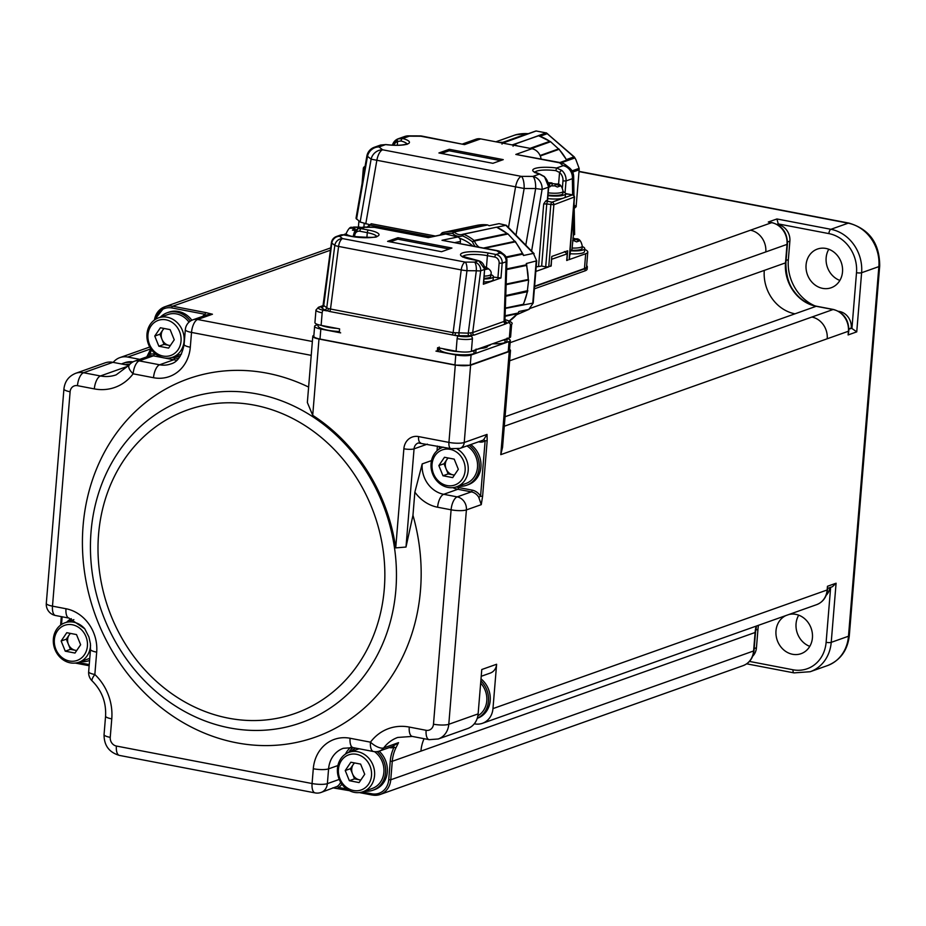 <?xml version="1.0" encoding="UTF-8"?>
<svg xmlns="http://www.w3.org/2000/svg" width="926" height="926" viewBox="0 0 926 926"><rect width="100%" height="100%" fill="white"/><g stroke="black" fill="none" stroke-linecap="round" stroke-linejoin="round"><path stroke-width="1.39" d="M139.745 359.346L127.753 357.054A19.006 16.656 -109.5 0 0 119.871 357.621A19.006 16.656 -109.5 0 0 113.203 362.379M121.468 363.964A22.814 19.99 70.5 0 1 123.008 363.339L124.744 362.726A22.814 19.99 70.5 0 1 133.02 361.858M46.3 603.382A11.401 2.512 4.7 0 0 52.493 606.148L70.11 391.767A11.401 2.512 -175.3 0 1 63.929 388.989L46.3 603.382A11.401 11.401 0 0 0 55.525 615.512A11.401 4.885 -79.2 0 1 52.493 606.148L65.989 608.741A38.024 33.313 70.5 0 1 96.686 652.159L94.846 674.51A11.401 2.766 133.4 0 0 92.183 680.957C101.837 690.634 106.305 702.348 105.576 716.111A11.401 2.512 4.7 0 0 111.768 718.877L110.24 737.362A7.605 6.667 -109.5 0 0 116.387 746.043L312.074 783.535A11.401 2.512 4.7 0 0 327.376 783.639L328.591 768.858A11.401 2.512 -175.3 0 1 313.289 768.754A38.024 33.313 70.5 0 1 350.074 738.253L370.469 742.166A11.401 4.746 36.8 0 0 383.688 747.93A38.024 33.313 70.5 0 1 397.763 737.443L412.29 736.425A11.401 4.885 -79.2 0 1 409.257 727.06L426.122 730.301A7.605 6.667 -109.5 0 0 433.484 724.201L451.101 509.809A11.401 4.885 -79.2 0 1 457.201 496.88L443.704 494.299A11.401 4.885 100.8 0 0 437.604 507.228A38.024 33.313 70.5 0 1 414.86 492.134L412.961 515.284A190.108 166.587 70.5 0 1 270.647 745.523A190.108 166.587 70.5 0 1 83.097 525.655A190.108 166.587 70.5 0 1 308.613 387.08M112.903 362.321A19.006 16.656 -109.5 0 0 105.02 362.888L75.677 373.305A19.006 16.656 70.5 0 1 83.56 372.738L112.903 362.321L128.969 365.4M123.008 363.339A22.814 19.99 70.5 0 1 131.862 362.552M147.165 356.718L149.051 353.535M125.16 364.67A20.916 18.323 70.5 0 1 129.929 364.219M89.591 660.435A22.814 19.99 70.5 0 1 88.873 660.701A22.814 19.99 70.5 0 1 80.712 661.581M66.718 622.168A22.814 19.99 70.5 0 1 71.36 618.684M412.961 515.284L405.993 547.046L395.715 547.891A172.618 151.262 -109.5 0 0 312.71 415.334L307.351 402.486L312.791 336.265A11.401 2.512 -175.3 0 1 313.891 335.316M311.217 355.352L191.52 332.422A11.401 2.512 -175.3 0 1 185.327 329.656L184.112 344.437A11.401 2.512 4.7 0 0 190.305 347.215A38.024 33.313 70.5 0 1 153.519 377.715L133.124 373.803A11.401 4.746 -143.2 0 1 129.177 365.122L116.19 374.833A38.024 33.313 -109.5 0 1 100.436 375.968L128.482 366.013M96.686 652.159A11.401 2.512 4.7 0 1 90.493 649.392L88.664 671.732A11.401 2.512 4.7 0 0 94.846 674.51A49.425 43.314 70.5 0 1 111.768 718.877M116.387 746.043A11.401 4.885 -79.2 0 0 119.419 755.408L315.106 792.899A11.401 4.885 -79.2 0 1 312.074 783.535L313.289 768.754M438.253 738.983A19.006 16.656 -109.5 0 0 448.786 724.294L466.403 509.913A11.401 2.512 -175.3 0 1 451.101 509.809L437.604 507.228M427.372 444.121L414.061 448.855A7.605 1.678 -175.3 0 1 403.863 448.786A15.21 13.323 70.5 0 1 418.575 436.586L448.936 442.397A11.401 2.512 4.7 0 0 464.239 442.501A7.605 6.667 70.5 0 1 460.037 448.381L482.133 440.533A7.605 6.667 -109.5 0 0 483.638 439.734L485.131 440.753L480.559 496.267L478.754 497.274L481.254 504.647L466.403 509.913A11.401 10.001 -109.5 0 0 457.201 496.88L471.346 491.856L457.849 489.275L443.704 494.299A26.611 23.324 70.5 0 1 422.21 463.903L414.86 492.134M184.112 344.437C181.901 355.769 177.41 362.286 170.639 363.987A26.611 23.324 70.5 0 1 159.608 364.786L139.213 360.874L153.369 355.85A11.401 10.001 -109.5 0 0 149.445 355.943L134.49 361.209A11.401 10.001 70.5 0 1 139.213 360.874A11.401 4.885 100.8 0 0 133.124 373.803A49.425 43.314 70.5 0 1 94.336 388.897L77.471 385.667A11.401 4.885 -79.2 0 1 83.56 372.738L100.436 375.968A11.401 4.885 -79.2 0 0 94.336 388.897M149.445 355.943A1.516 0.729 75.9 0 0 149.734 354.241L149.213 353.2L149.734 354.241A39.54 34.656 -109.5 0 0 151.517 349.808M534.395 288.831L584.977 270.867A19.77 4.352 4.7 0 0 587.13 269.13L587.315 266.908A19.77 4.352 -175.3 0 1 585.163 268.656L534.568 286.609M586.656 265.658A19.77 4.352 -175.3 0 1 587.315 266.908M89.764 658.282A20.916 18.323 70.5 0 1 88.236 658.907L78.918 662.217A20.916 18.323 70.5 0 1 70.249 662.842A20.916 18.323 70.5 0 1 53.488 643.836A20.916 18.323 70.5 0 1 64.924 622.804A20.916 18.323 70.5 0 1 73.594 622.179A20.916 18.323 70.5 0 1 84.729 628.754M509.254 351.521L500.781 454.654L502.552 447.316L510.504 350.514A11.401 2.512 4.7 0 1 509.254 351.521L470.593 365.249L455.291 365.145L318.984 339.032A11.401 2.512 -175.3 0 1 312.791 336.265M510.504 350.514A11.401 2.512 4.7 0 0 509.578 349.403M507.344 338.557A11.401 2.512 -175.3 0 1 510.307 340.536L509.485 350.514A11.401 2.512 -175.3 0 1 508.235 351.521L470.258 364.994A11.401 2.512 -175.3 0 1 454.967 364.902L320.002 339.043A11.401 2.512 -175.3 0 1 313.81 336.265L314.632 326.288A11.401 2.512 -175.3 0 1 315.882 325.281L317.896 324.563M312.363 341.486L197.608 319.493A11.401 10.001 -109.5 0 0 192.874 319.84L192.874 319.84A11.401 11.401 0 0 0 185.327 329.656M315.106 792.899A11.401 11.401 0 0 0 321.067 792.448L321.067 792.448A11.401 10.001 -109.5 0 0 327.376 783.639L339.229 779.426M350.074 738.253A11.401 4.885 -79.2 0 0 353.107 747.618L373.502 751.53A11.401 11.401 0 0 0 379.463 751.067A11.401 10.001 -109.5 0 0 383.688 747.93L398.527 742.652L395.819 748.034A38.024 33.313 -109.5 0 0 392.277 761.299L420.936 751.125A38.024 33.313 70.5 0 1 424.085 738.693M426.122 730.301A11.401 4.885 -79.2 0 0 429.155 739.666L438.276 738.983L467.618 728.565A19.006 16.656 -109.5 0 0 478.129 713.877L448.786 724.294A11.401 2.512 -175.3 0 1 433.484 724.201M160.337 317.213A22.814 19.99 70.5 0 1 167.224 312.756L168.949 312.143A22.814 19.99 70.5 0 1 191.867 320.257M202.701 316.356A12.929 11.332 70.5 0 1 204.959 314.284L205.769 312.571L172.653 306.228A19.006 16.656 -109.5 0 0 164.77 306.795A19.006 16.656 -109.5 0 0 154.434 320.014M155.313 319.424A17.49 15.325 -109.5 0 1 171.842 307.953L204.959 314.284A1.516 0.718 -124.1 0 1 205.294 315.43M207.03 314.817L212.448 314.227L205.769 312.571M584.676 249.441A19.006 4.19 -175.3 0 1 587.779 252.069L586.563 266.85A19.006 4.19 -175.3 0 1 584.48 268.528L534.603 286.227M338.719 787.459A1.516 0.648 100.8 0 0 339.113 788.697A1.516 0.648 100.8 0 0 339.286 788.686L349.334 790.619M346.694 788.987L338.708 787.447L337.238 786.394L321.067 792.448M333.973 787.864L338.974 788.639M90.54 645.109A20.916 18.323 70.5 0 1 78.918 662.217M510.307 340.536A11.401 2.512 -175.3 0 1 509.057 341.532L471.079 355.017A11.401 2.512 -175.3 0 1 455.777 354.913L435.949 351.116A1.516 1.331 -109.5 0 0 437.419 349.901L437.604 347.678L456.09 351.22L457.12 338.65A2.28 0.972 -79.2 0 1 458.335 336.069L329.425 311.449L324.424 309.828L321.426 307.513L320.986 306.633L322.375 305.985A2.28 2.002 -109.5 0 0 322.78 305.939M504.925 320.766L506.939 260.762A7.605 2.361 -178.1 0 1 506.082 261.803L504.08 321.426L472.7 332.561A2.28 2.002 -109.5 0 0 474.216 335.073L468.799 335.744A2.28 0.729 90.3 0 1 468.255 333.163L453.115 332.654L328.51 308.636A2.28 1.574 -72.9 0 1 326.716 310.847L323.371 310.21A2.28 0.972 100.8 0 0 322.155 312.803L321.125 325.362L339.61 328.904L339.425 331.126A1.516 1.331 -109.5 0 0 340.652 332.862L320.824 329.066A11.401 2.512 -175.3 0 1 314.632 326.288M379.463 751.067L393.666 746.032M395.819 748.034L392.832 746.287L398.527 742.652M481.219 676.293L490.305 673.063A11.401 10.001 -109.5 0 0 496.614 664.255L481.775 669.521L478.129 713.877M502.552 447.316L502.598 446.714M483.638 439.734L487.03 434.41L464.239 442.501L470.593 365.249M479.541 441.447A1.516 0.648 -79.2 0 1 479.552 441.991A9.11 7.987 70.5 0 0 485.131 440.753L487.169 440.764L487.03 434.41M478.754 497.274A11.401 10.001 -109.5 0 0 471.346 491.856A1.516 0.648 100.8 0 0 472.167 490.132A12.929 11.332 70.5 0 1 480.559 496.278L482.608 496.278L487.169 440.764M481.254 504.647L482.608 496.278M474.274 723.796L474.575 723.854A19.006 16.656 -109.5 0 0 482.458 723.299A19.006 16.656 -109.5 0 0 492.968 708.61L496.614 664.255M480.999 678.874A22.814 19.99 70.5 0 1 490.201 700.565A22.814 19.99 70.5 0 1 477.596 718.194L477.237 718.321M470.721 444.584A22.814 19.99 70.5 0 1 480.918 467.028A22.814 19.99 70.5 0 1 468.301 484.657L466.577 485.27A22.814 19.99 70.5 0 1 458.416 486.15M180.119 356.406A22.814 19.99 70.5 0 1 174.319 356.626M167.224 312.756A22.814 19.99 70.5 0 1 190.328 321.125M587.779 252.069A19.006 4.19 -175.3 0 1 585.695 253.736L569.131 259.627L574.236 197.527A2.28 2.002 -109.5 0 0 572.395 194.923L564.084 197.863M563.077 198.222L552.023 202.146A2.28 0.972 100.8 0 0 550.808 204.739L545.703 266.838L548.759 266.85L535.818 271.445M551.664 258.018L551.178 265.993L549.963 266.422A2.28 0.972 100.8 0 0 551.19 263.841L551.792 256.444L567.673 250.807L567.071 258.204A2.28 0.972 100.8 0 0 567.673 260.079A2.28 0.972 100.8 0 0 567.916 260.056L566.712 260.484L567.256 253.828L564.385 251.594M379.139 751.183A22.814 19.99 70.5 0 1 387.3 771.983A22.814 19.99 70.5 0 1 374.694 789.6L372.958 790.214A22.814 19.99 70.5 0 1 364.798 791.105M69.392 660.99A18.636 16.321 70.5 0 1 54.356 639.716A18.636 16.321 70.5 0 1 72.378 624.772A18.636 16.321 70.5 0 1 87.414 646.047A18.636 16.321 70.5 0 1 69.392 660.99M339.437 331.508A18.254 4.017 -175.3 0 1 318.012 325.79L318.104 324.632M321.125 325.362A11.401 2.512 -175.3 0 1 314.933 322.595L315.974 310.025A11.401 2.512 -175.3 0 0 322.155 312.803M509.358 337.84A11.401 2.512 4.7 0 0 510.608 336.832L511.638 324.274A11.401 2.512 -175.3 0 1 510.4 325.269L509.358 337.84L471.392 351.324A11.401 2.512 -175.3 0 1 456.09 351.22M490.201 345.097L487.701 345.988M487.678 345.988A15.21 3.345 -175.3 0 1 487.678 346.162A15.21 3.345 -175.3 0 1 480.988 348.361L476.797 349.403M476.091 349.102L475.848 352.054A18.254 4.017 -175.3 0 1 473.869 353.663A18.254 4.017 -175.3 0 1 453.254 354.126A18.254 4.017 -175.3 0 1 439.48 349.067L439.561 348.06M507.17 338.071L506.927 341.023A18.254 4.017 -175.3 0 1 504.925 342.632A18.254 4.017 -175.3 0 1 492.644 343.777M437.373 350.618A1.516 1.331 -109.5 0 0 438.843 349.391L439.017 347.956M480.837 680.865A22.814 19.99 70.5 0 1 488.477 701.179A22.814 19.99 70.5 0 1 477.26 718.24M468.996 445.198A22.814 19.99 70.5 0 1 479.193 467.642A22.814 19.99 70.5 0 1 466.577 485.27M158.543 317.85A20.916 18.323 70.5 0 1 167.212 317.236A20.916 18.323 70.5 0 1 183.961 336.231A20.916 18.323 70.5 0 1 172.537 357.262A20.916 18.323 70.5 0 1 163.867 357.887A20.916 18.323 70.5 0 1 147.107 338.881A20.916 18.323 70.5 0 1 158.543 317.85L167.861 314.551A20.916 18.323 70.5 0 1 176.53 313.926A20.916 18.323 70.5 0 1 188.997 322.167M364.52 169.527L363.571 168.3A2.28 2.002 70.5 0 1 365.052 166.472L364.832 166.541A2.28 2.28 0 0 0 363.316 168.497L362.089 183.452M582.246 246.513A15.21 3.345 -175.3 0 1 584.746 248.608L584.503 251.571A15.21 3.345 -175.3 0 1 582.848 252.914A15.21 3.345 -175.3 0 1 570.161 253.747M574.224 197.064L553.864 204.762L548.759 266.85M547.37 200.062L545.669 201.081A4.561 1.007 -175.3 0 1 547.972 201.37L552.023 202.146A2.28 2.002 70.5 0 1 553.864 204.762L546.757 203.963L541.652 266.063L536.2 266.885M545.703 266.838L541.652 266.063M560.531 253.342L555.889 254.997M550.553 265.878L551.178 265.993M566.77 259.836L567.453 259.963M350.804 751.68A22.814 19.99 70.5 0 1 355.642 748.104M377.218 751.623A22.814 19.99 70.5 0 1 385.575 772.597A22.814 19.99 70.5 0 1 372.958 790.214M65.26 651.186L61.151 641.012L66.776 632.701L76.511 634.576L80.631 644.751L74.994 653.05L65.26 651.186L70.434 649.346L68.385 644.264L66.325 639.172L61.151 641.012M337.006 328.406A18.254 4.017 -175.3 0 1 321.368 325.408M460.535 238.584A45.629 35.744 -101.8 0 0 459.574 238.306M504.925 320.778L505.341 321.935A2.28 2.107 127.6 0 0 506.545 322.341L506.985 323.22L505.584 323.938L474.216 335.073M437.419 349.901L438.843 349.391A1.516 1.389 -55.6 0 1 438.82 349.565M475.767 349.762A18.254 4.017 -175.3 0 1 474.112 350.699A18.254 4.017 -175.3 0 1 471.126 351.405M459.69 351.753A18.254 4.017 -175.3 0 1 442.836 348.685M506.835 338.742A18.254 4.017 -175.3 0 1 505.168 339.68A18.254 4.017 -175.3 0 1 502.228 340.374M493.361 277.082L500.966 277.974L483.36 284.224L484.576 269.443L480.675 270.82A7.605 0.972 -172.6 0 1 476.311 270.762A7.605 2.431 -89.7 0 0 474.54 262.139A7.605 6.667 70.5 0 1 480.675 270.82L472.7 332.561L468.255 333.163L476.311 270.762L466.97 270.705L458.914 333.105A2.28 0.729 -89.7 0 0 459.446 335.687L455.002 335.432L455.488 332.955M480.652 683.122A20.916 18.323 70.5 0 1 477.874 715.798M466.935 445.927A20.916 18.323 70.5 0 1 477.573 466.079A20.916 18.323 70.5 0 1 465.94 483.476L456.622 486.787A20.916 18.323 70.5 0 1 447.952 487.412A20.916 18.323 70.5 0 1 431.192 468.406A20.916 18.323 70.5 0 1 442.628 447.374A20.916 18.323 70.5 0 1 443.241 447.165M364.184 223.629L363.906 227.067M358.906 221.071L358.42 226.974M343.673 234.868A15.21 3.345 -175.3 0 1 344.993 234.151A15.21 3.345 -175.3 0 1 346.139 233.827M364.601 169.064L364.555 169.053A2.28 0.972 -79.2 0 1 364.821 167.791M422.059 136.11A11.401 11.401 0 0 0 419.964 135.914A11.401 3.727 90.2 0 1 420.832 136.226A11.401 4.885 100.8 0 1 422.059 136.11L464.551 144.606L480.663 138.888A11.401 10.001 -109.5 0 0 475.929 139.224L462.745 143.912M480.663 138.888L531.941 148.716A11.401 10.001 70.5 0 1 541.062 158.913M515.828 154.434L560.786 162.698A11.401 4.885 -79.2 0 0 559.547 162.802L515.828 154.434L531.941 148.716M569.837 254.951L570.196 250.506L571.921 249.893L573.321 235.76L572.986 215.515M565.497 194.043L568.587 194.124A2.28 0.972 -79.2 0 1 568.807 194.228M584.746 248.608A15.21 3.345 -175.3 0 1 583.091 249.951A15.21 3.345 -175.3 0 1 570.404 250.784M547.972 201.37A2.28 0.972 -79.2 0 0 546.757 203.963L543.701 203.94L545.669 201.081M547.335 200.502L548.423 187.191L542.08 189.436L535.668 188.534A11.401 3.727 -89.8 0 0 532.878 176.415A11.401 10.001 70.5 0 1 542.08 189.436L531.605 251.096M374.509 751.669A20.916 18.323 70.5 0 1 383.92 771.775A20.916 18.323 70.5 0 1 372.321 788.431L363.004 791.73A20.916 18.323 70.5 0 1 354.334 792.355A20.916 18.323 70.5 0 1 337.585 773.349A20.916 18.323 70.5 0 1 349.009 752.317A20.916 18.323 70.5 0 1 357.679 751.704A20.916 18.323 70.5 0 1 374.44 770.71A20.916 18.323 70.5 0 1 363.004 791.73M349.009 752.317L358.339 749.018A20.916 18.323 70.5 0 1 359.091 748.764M66.325 639.172L70.26 633.372M76.696 650.55L70.434 649.346M428.229 237.415L375.157 227.24A7.605 3.253 100.8 0 0 374.324 227.321L428.275 237.646L444.642 233.977M444.688 233.965A3.797 2.975 78.2 0 1 445.73 234L457.733 236.987A3.797 2.975 78.2 0 1 460.43 241.431L460.257 243.55M364.022 227.148A7.605 2.431 90.3 0 1 364.427 227.055A7.605 2.431 90.3 0 1 364.983 227.264L361.082 228.641L368.502 230.065A19.388 4.271 -175.3 0 1 376.905 236.489A19.388 4.271 -175.3 0 1 350.896 236.315L343.477 234.891A7.605 6.667 -109.5 0 0 340.328 235.123L336.427 236.512A7.605 6.667 70.5 0 1 339.576 236.28L342.574 238.595L465.188 262.081A7.605 2.431 -89.7 0 1 466.97 270.705A7.605 0.972 -172.6 0 1 461.217 269.917A7.605 3.253 -79.2 0 1 465.188 262.081L474.54 262.139L478.441 260.75L471.01 259.326A19.388 4.271 -175.3 0 1 462.606 252.914A19.388 4.271 -175.3 0 1 488.627 253.076L496.047 254.5A7.605 6.667 70.5 0 1 502.181 263.192L506.082 261.803A7.605 6.667 -109.5 0 0 499.947 253.122L496.949 250.807A7.605 7.026 -52.4 0 1 500.989 252.173A7.605 7.605 0 0 0 497.771 250.738L442.003 240.285L496.949 250.807A7.605 3.253 -79.2 0 1 497.771 250.738L497.771 250.738A7.605 3.253 -79.2 0 1 498.304 250.958M504.554 320.28L504.901 320.882A2.28 2.222 -159.6 0 0 506.985 323.22L508.548 322.665A9.121 2.014 4.7 0 0 504.959 319.713M343.94 234.984A2.28 0.972 100.8 0 0 343.72 234.88A2.28 0.972 100.8 0 0 343.477 234.891L339.576 236.28A7.605 7.026 127.6 0 0 331.809 243.075L334.807 245.378A7.605 7.026 127.6 0 1 342.574 238.595A7.605 3.253 100.8 0 0 338.592 246.432A7.605 0.972 -172.6 0 1 334.807 245.378L326.751 307.779L328.51 308.636M336.427 236.512A7.605 7.605 0 0 0 331.427 242.705A7.605 0.972 -172.6 0 0 331.809 243.075L323.753 305.476L326.751 307.779A2.28 2.107 -52.4 0 1 324.424 309.828M323.753 305.476L323.429 304.723L323.753 305.476A2.28 2.107 -52.4 0 1 321.426 307.513M457.189 448.971A20.916 18.323 70.5 0 1 468.255 469.135A20.916 18.323 70.5 0 1 456.622 486.787M163.011 356.035A18.636 16.321 70.5 0 1 147.963 334.761A18.636 16.321 70.5 0 1 165.986 319.817A18.636 16.321 70.5 0 1 181.033 341.092A18.636 16.321 70.5 0 1 163.011 356.035M431.146 236.801L370.446 225.168A1.516 0.648 100.8 0 0 371.21 223.756L370.053 224.786L360.145 222.043L356.012 218.281M356.533 219.184L367.495 156.309L366.87 156.066L356.024 218.212M392.392 145.162A11.401 10.001 70.5 0 1 397.786 138.946L402.717 138.518A19.388 4.271 -175.3 0 1 407.324 144.086A19.388 4.271 -175.3 0 1 385.61 144.595L380.632 145.023L374.289 147.28A11.401 10.001 70.5 0 1 379.023 146.933L385.61 144.595L380.181 145.197M406.896 143.935A17.108 3.762 4.7 0 0 401.051 141.007L397.601 141.435L397.289 145.255M398.469 138.692L397.752 138.958L398.469 138.703M401.051 141.007A2.28 1.424 105 0 1 402.717 138.518L409.304 136.18A11.401 10.001 -109.5 0 0 404.581 136.527L398.238 138.773M492.898 163.312L438.924 152.964L449.272 149.294L503.258 159.631L492.898 163.312M574.097 233.873L573.321 235.76M573.97 195.699L573.657 176.553A11.401 4.514 179 0 1 572.372 178.683A11.401 10.001 -109.5 0 0 563.158 165.661A11.401 10.568 -51.7 0 1 569.328 167.803L565.717 164.944A11.401 10.568 128.3 0 0 559.547 162.802L563.158 165.661L556.572 168L561.758 170.372A2.28 0.59 131 0 0 559.559 172.456L555.866 170.662A17.108 3.762 4.7 0 0 534.996 172.178M572.071 248.052A12.547 2.766 -175.3 0 0 582.28 246.177L582.095 248.399A12.547 2.766 -175.3 0 1 570.983 250.228M548.458 186.751L548.423 187.191A11.401 10.001 -109.5 0 0 544.152 176.623L539.464 174.076A19.388 4.271 -175.3 0 1 534.858 168.52A19.388 4.271 -175.3 0 1 556.572 168L555.866 170.662M76.777 650.422A9.503 8.334 70.5 0 1 75.307 650.283A9.503 8.334 70.5 0 1 68.385 644.264A9.503 8.334 70.5 0 1 69.137 635.016A9.503 8.334 70.5 0 1 70.561 633.43M375.157 227.24A7.605 7.605 0 0 0 373.768 227.101A7.605 2.431 90.3 0 1 374.324 227.321L364.983 227.264A7.605 6.667 70.5 0 0 361.834 227.483L357.934 228.872A7.605 6.667 70.5 0 1 361.082 228.641A2.28 0.972 100.8 0 0 359.867 231.234L367.286 232.657A2.28 0.972 -79.2 0 1 368.502 230.065M441.575 251.71L387.589 241.362L397.949 237.693L451.934 248.029L441.575 251.71M505.584 323.938A2.28 2.002 -109.5 0 1 504.08 321.426L504.901 320.882M447.096 485.56A18.636 16.321 70.5 0 1 432.06 464.273A18.636 16.321 70.5 0 1 450.082 449.33A18.636 16.321 70.5 0 1 465.118 470.616A18.636 16.321 70.5 0 1 447.096 485.56M158.867 346.231L154.758 336.057L160.395 327.758L170.129 329.621L174.238 339.796L168.613 348.107L158.867 346.231L164.052 344.403L159.943 334.228L154.758 336.057M508.49 227.53L515.562 186.971A11.401 4.885 -79.2 0 1 521.35 176.368A11.401 3.727 90.2 0 1 524.151 188.487L371.106 159.168A11.401 10.568 -51.7 0 1 382.623 149.792A11.401 4.885 100.8 0 0 376.836 160.395L365.747 223.965M360.145 222.043L371.106 159.168L367.495 156.309A11.401 10.568 -51.7 0 1 379.023 146.933L382.623 149.792L521.35 176.368L532.878 176.415L539.464 174.076A2.28 1.424 -75 0 1 539.87 174.088L534.672 171.912L534.834 172.63M392.207 145.15L397.752 138.958A2.28 1.1 67.3 0 0 397.601 141.435A9.121 7.998 -109.5 0 0 393.747 145.22M464.551 144.606L420.832 136.226L409.304 136.18A11.401 3.727 -89.8 0 0 408.435 135.867A11.401 11.401 0 0 0 404.581 136.527M441.552 153.473L449.156 150.764L449.272 149.294M449.156 150.764L500.515 160.603M356.464 754.285A18.636 16.321 70.5 0 1 371.511 775.56A18.636 16.321 70.5 0 1 353.489 790.503A18.636 16.321 70.5 0 1 338.441 769.228A18.636 16.321 70.5 0 1 356.464 754.285M462.745 256.571A17.108 3.762 -175.3 0 1 487.4 255.669L494.831 257.092A2.28 0.972 -79.2 0 1 496.047 254.5L499.947 253.122A7.605 7.026 -52.4 0 1 503.975 254.488L500.989 252.173M390.216 241.871L397.821 239.174L397.949 237.693M397.821 239.174L449.179 249.013M472.711 245.934A46.381 36.334 -101.8 0 0 459.527 238.248M442.964 475.756L438.855 465.581L444.48 457.27L454.215 459.134L458.324 469.308L452.698 477.619L442.964 475.756L448.138 473.915L444.029 463.741L438.855 465.581M159.943 334.228L163.867 328.417M170.315 345.595L164.052 344.403M355.422 230.505L352.436 230.157L353.871 229.011A6.459 1.424 -175.3 0 1 352.713 228.132L349.959 228.271L353.72 227.067L359.716 227.078M353.338 236.605A12.547 2.766 -175.3 0 1 352.98 236.547A12.547 2.766 -175.3 0 1 346.174 233.491C348.465 228.641 350.352 226.615 351.834 227.414L355.48 227.148A6.459 1.424 -175.3 0 1 359.045 227.171L361.95 227.449M357.725 228.954L357.841 227.599L360.376 227.345L360.318 228.028M572.893 238.063L575.544 238.839A6.459 1.424 -175.3 0 1 576.701 239.718L579.34 240.887L576.585 241.871L573.935 240.691A6.459 1.424 -175.3 0 1 572.673 240.748M576.875 239.001L574.34 239.267L576.701 239.718M349.345 780.699L345.236 770.536L350.861 762.225L360.608 764.089L364.717 774.263L359.08 782.574L349.345 780.699L354.519 778.87L352.47 773.777L350.41 768.696L345.236 770.536M490.896 274.571A15.21 3.345 -175.3 0 1 493.396 276.677L493.153 279.629A15.21 3.345 -175.3 0 1 491.486 280.972A15.21 3.345 -175.3 0 1 483.777 281.944M444.029 463.741L447.964 457.942M454.4 475.119L448.138 473.915M170.396 345.467A9.503 8.334 70.5 0 1 168.926 345.329A9.503 8.334 70.5 0 1 161.992 339.31A9.503 8.334 70.5 0 1 162.756 330.073A9.503 8.334 70.5 0 1 164.168 328.475M354.924 230.4L355.075 228.583L353.871 229.011M355.075 228.583L352.713 228.132M352.656 228.12L352.725 227.287M357.841 227.599L355.48 227.148M574.213 240.76L574.34 239.267M572.696 240.459L573.935 240.691M350.41 768.696L354.345 762.885M360.781 780.062L354.519 778.87M479.124 247.161A12.165 9.526 78.2 0 1 474.448 241.003L472.491 241.848L474.077 240.471A51.324 40.212 -101.8 0 0 463.567 234.22L462.456 235.875L463.023 234.209L461.924 234.533A12.165 9.526 78.2 0 1 454.11 231.986L452.594 233.421L453.59 231.731A51.324 40.212 -101.8 0 0 443.959 232.264A51.324 40.212 -101.8 0 0 442.489 232.611L477.017 225.342L487.076 224.833M442.489 232.611L442.015 234.255L442.049 232.935L440.128 234.915M493.396 276.677A15.21 3.345 -175.3 0 1 491.729 278.008A15.21 3.345 -175.3 0 1 484.02 278.981M454.481 474.992A9.503 8.334 70.5 0 1 453.011 474.853A9.503 8.334 70.5 0 1 446.077 468.822A9.503 8.334 70.5 0 1 446.841 459.585A9.503 8.334 70.5 0 1 448.265 458M517.715 145.984A49.807 43.649 -109.5 0 0 513.93 144.525L513.05 146.239M512.969 145.081L513.328 144.525A12.165 10.661 70.5 0 1 513.27 144.549A12.165 10.661 70.5 0 1 512.02 144.896M539.765 136.365L538.365 135.636L546.109 132.893L536.142 130.983L502.702 143.113M502.008 144.12L502.749 142.384A49.807 43.649 -109.5 0 0 498.859 142.373M360.862 779.935A9.503 8.334 70.5 0 1 359.392 779.796A9.503 8.334 70.5 0 1 352.47 773.777A9.503 8.334 70.5 0 1 353.223 764.54A9.503 8.334 70.5 0 1 354.646 762.943M505.087 315.754L518.155 313.023L518.896 311.506L528.792 309.434L533.179 303.08L505.341 308.404M516.766 314.678L529.475 309.018M522.877 305.129L523.259 304.318A51.324 40.212 -101.8 0 0 527.253 291.736L505.746 296.239M505.77 295.544L527.82 290.625L523.398 304.642M527.253 291.736L528.642 279.976L506.128 284.687M526.639 264.385L528.26 279.455A51.324 40.212 -101.8 0 0 526.466 265.426L506.638 269.582M506.661 268.922L526.686 264.732L526.292 263.54L536.686 260.819L533.399 253.4L523.503 255.483L523.005 254.118L506.36 257.602M526.466 265.426L526.292 263.54M496.753 227.229L506.233 225.238A2.28 0.903 135.6 0 1 506.302 225.296L534.036 253.585A2.28 0.903 135.6 0 1 534.105 253.643A2.28 0.903 135.6 0 0 534.105 253.643M523.503 255.483L522.345 253.55A51.324 40.212 -101.8 0 0 515.238 241.848L484.738 248.237M483.615 248.018L515.226 241.304L523.19 254.442M515.238 241.848L508.004 233.977L474.448 241.003A1.146 0.891 -101.8 0 0 474.077 240.471L507.101 233.56L508.096 234.046L496.591 227.171L463.567 234.22A1.146 0.891 -101.8 0 0 463.023 234.209M506.29 225.296L499.079 223.641L489.183 225.713L487.666 224.96L454.11 231.986A1.146 0.891 -101.8 0 0 453.59 231.731L486.625 224.821A51.324 40.212 -101.8 0 0 476.983 225.354M484.263 276.122A12.547 2.766 -175.3 0 0 490.93 274.235L490.745 276.457A12.547 2.766 -175.3 0 1 484.078 278.332M572.036 170.882L579.132 168.347L575.926 159.735L574.93 157.941L567.175 160.684L566.631 160.152A49.807 43.649 -109.5 0 0 558.98 149.329L550.611 141.724L531.281 148.588M540.078 155.51L558.818 148.855L567.175 160.684L561.237 162.791M574.305 157.258A2.28 0.59 131 0 0 574.259 156.911L574.93 157.941A7.605 6.667 70.5 0 0 573.935 156.911L566.562 159.527M572.662 172.086L579.144 169.794A7.605 6.667 -109.5 0 0 579.132 168.347L579.167 169.342M536.235 130.96L536.142 130.983A7.605 6.667 70.5 0 0 535.216 131.226L536.235 130.96M540.147 136.226L547.243 133.703A7.605 6.667 -109.5 0 0 546.109 132.893L513.93 144.525A1.146 0.995 -109.5 0 0 513.328 144.525L538.585 135.775A49.807 43.649 -109.5 0 1 549.789 141.342L550.611 141.724L549.789 141.342L530.066 148.345M574.189 208.477L575.972 206.799L574.166 207.436M575.266 207.459L575.972 206.799A7.605 6.667 70.5 0 0 576.215 205.41L574.155 206.139M509.404 321.021A51.324 40.212 -101.8 0 0 517.403 313.706L505.075 316.287M567.187 160.684L566.457 159.561M504.543 143.461A12.165 10.661 70.5 0 1 503.339 142.616A1.146 0.995 -109.5 0 0 502.749 142.384L527.403 133.633A49.807 43.649 -109.5 0 0 515.632 134.802L515.527 134.999M485.525 267.058L484.194 266.896L485.525 267.058M484.807 267.672L487.99 268.957L484.796 269.628M563.02 191.659A15.21 3.345 -175.3 0 1 565.52 193.754L565.277 196.717A15.21 3.345 -175.3 0 1 563.621 198.06A15.21 3.345 -175.3 0 1 547.717 198.604M565.52 193.754A15.21 3.345 -175.3 0 1 563.865 195.097A15.21 3.345 -175.3 0 1 547.96 195.641M548.192 192.828A12.547 2.766 -175.3 0 0 563.054 191.323L562.869 193.534A12.547 2.766 -175.3 0 1 548.007 195.05M549.431 186.867L549.72 183.371L556.318 183.973A6.459 1.424 -175.3 0 1 557.475 184.864L560.114 186.033L557.359 187.017L554.709 185.837A6.459 1.424 -175.3 0 1 551.144 185.813L549.708 186.971L548.701 186.624M548.308 182.873A6.459 1.424 -175.3 0 1 550.924 182.943L552.255 183.116L552.058 185.489M557.649 184.147L555.114 184.401L557.475 184.864M549.72 183.371L548.377 183.116M554.987 185.894L555.114 184.401M551.144 185.813L554.709 185.837M770.663 222.483L768.291 222.02L776.926 218.964L830.911 229.301L848.17 223.178A7.605 3.253 -79.2 0 1 848.992 223.097L579.236 171.414M776.972 224.37L778.268 223.918L776.926 218.964M828.793 249.256A20.534 17.988 -109.5 0 0 826.142 257.798A20.534 17.988 -109.5 0 0 839.87 280.439M798.71 615.165A20.534 17.988 -109.5 0 0 796.059 623.707A20.534 17.988 -109.5 0 0 809.787 646.36M828.874 233.607A34.216 29.991 70.5 0 1 856.504 272.695A3.797 0.833 4.7 0 0 861.608 272.73A38.024 33.313 70.5 0 0 830.911 229.301A3.797 1.632 -79.2 0 0 828.874 233.607L778.268 223.918L778.21 224.659A14.446 12.663 70.5 0 1 789.878 241.154L788.35 259.639A42.584 37.318 -109.5 0 0 815.088 305.927M838.505 311.298L839.604 311.506A14.446 12.663 70.5 0 1 851.272 328.012L856.747 331.867L848.112 334.934L848.424 331.242L500.781 454.654M842.51 271.897A20.534 17.988 -109.5 0 0 817.427 249.059A20.534 17.988 -109.5 0 0 806.071 264.917A20.534 17.988 -109.5 0 0 831.166 287.755A20.534 17.988 -109.5 0 0 842.51 271.897M785.873 615.582A20.534 17.988 -109.5 0 0 776.254 636.509A20.534 17.988 -109.5 0 0 792.575 654.288A20.534 17.988 -109.5 0 0 801.083 653.675A20.534 17.988 -109.5 0 0 812.426 637.817A20.534 17.988 -109.5 0 0 795.851 614.366A20.534 17.988 -109.5 0 0 788.859 614.517M829.904 587.593A14.446 12.663 70.5 0 1 826.258 595.21M758.463 625.305A42.584 37.318 -109.5 0 0 757.966 629.263L756.449 647.749A14.446 12.663 70.5 0 1 752.699 656.198M492.968 708.61L827.149 589.978A3.797 0.833 4.7 0 0 827.566 589.642L827.45 586.285L836.085 583.218L831.224 642.355L848.482 636.231A7.605 1.678 4.7 0 0 849.316 635.56C847.603 650.353 840.31 660.365 827.462 665.597A38.024 33.313 70.5 0 0 848.482 636.231L878.867 266.607A7.605 1.678 4.7 0 0 879.7 265.936C879.665 243.48 869.433 229.208 848.992 223.097M827.67 588.392L832.439 586.702L836.085 583.218M856.504 272.695L851.955 328.14L848.899 329.216M833.875 309.701A3.797 1.632 100.8 0 0 833.504 309.492A3.797 1.632 100.8 0 0 833.064 309.527A19.006 16.656 -109.5 0 1 848.424 331.242A3.797 0.833 -175.3 0 0 848.829 330.906L848.112 334.934M851.272 328.012L848.899 328.857M61.51 624.494L62.146 616.785M78.201 662.46L89.243 664.579M70.11 391.767A7.605 6.667 70.5 0 1 77.471 385.667M212.448 314.227L197.608 319.493A11.401 4.885 100.8 0 0 191.52 332.422L190.305 347.215M373.502 751.53A11.401 4.885 -79.2 0 1 370.469 742.166A49.425 43.314 70.5 0 1 409.257 727.06M75.376 663.039L89.162 665.678M55.525 615.512L69.022 618.105A11.401 4.885 -79.2 0 1 65.989 608.741M91.049 531.744A171.75 150.498 70.5 0 1 331.554 430.937A171.75 150.498 70.5 0 1 307.779 720.139A171.75 150.498 70.5 0 1 91.049 531.744M176.97 360.133A26.611 23.324 70.5 0 1 173.764 359.763L159.608 364.786A11.401 4.885 100.8 0 0 153.519 377.715M119.419 755.408C109.129 752.398 104.013 745.465 104.059 734.584A11.401 2.512 4.7 0 0 110.24 737.362M337.897 765.547L328.591 768.858A26.611 23.324 70.5 0 1 343.303 748.301L353.107 747.618M455.291 365.145L448.936 442.397A7.605 3.253 -79.2 0 0 450.962 448.647L418.263 442.975A7.605 6.667 -109.5 0 0 414.061 448.855L405.993 547.046M422.21 463.903L431.504 460.604M437.026 450.765L437.419 446.054M585.163 268.656L584.977 270.867M98.573 534.29A160.997 141.076 70.5 0 1 324.019 439.804A160.997 141.076 70.5 0 1 301.726 710.89A160.997 141.076 70.5 0 1 98.573 534.29M403.863 448.786L395.715 547.891M318.984 339.032L312.71 415.334M171.808 357.505L174.574 358.038A1.516 0.648 -79.2 0 1 173.764 359.763L164.851 358.049M162.883 357.668L153.369 355.85A1.516 0.648 100.8 0 0 154.179 354.126A12.929 11.332 -109.5 0 0 149.734 354.241M345.433 754.123A26.611 23.324 70.5 0 1 350.653 747.305M472.167 490.132L458.671 487.551A1.516 0.648 -79.2 0 1 457.849 489.275A26.611 23.324 70.5 0 1 452.71 487.643M439.213 449.064L439.422 446.436M154.179 354.126L156.228 354.519M174.574 358.038A25.095 21.992 -109.5 0 0 178.625 358.408M171.842 307.953A1.516 0.648 -79.2 0 1 172.653 306.228L330.455 250.205M359.311 792.575L372.206 795.04L380.25 794.462A19.006 16.656 -109.5 0 1 372.368 795.029A1.516 0.648 -79.2 0 1 372.194 795.04A1.516 0.648 -79.2 0 1 371.801 793.79L362.286 791.973M359.462 792.552L372.055 794.971M337.238 786.394A11.401 10.001 -109.5 0 0 340.641 782.227M420.589 442.825A7.605 3.253 -79.2 0 1 418.575 436.586M509.057 341.532L508.235 351.521M471.079 355.017L470.258 364.994M455.777 354.913L454.967 364.902M320.824 329.066L320.002 339.043M348.604 752.479A25.095 21.992 70.5 0 1 353.026 747.606M389.464 747.606A12.918 11.32 70.5 0 0 393.92 747.49A39.54 34.644 -109.5 0 0 390.24 761.288L392.277 761.299L390.76 779.785L388.723 779.761A17.49 15.325 70.5 0 1 371.801 793.79M420.936 751.125L755.107 632.493A38.024 33.313 70.5 0 1 756.16 626.126M458.671 487.551A25.095 21.992 70.5 0 1 456.205 486.926M479.552 441.991L478.557 441.806M585.695 253.736L584.48 268.528M567.256 253.828L551.56 259.315M743.08 665.655A19.006 16.656 -109.5 0 0 753.59 650.978A3.797 0.833 -175.3 0 0 754.007 650.631C753.093 658.108 749.447 663.12 743.08 665.655L380.25 794.462A19.006 16.656 -109.5 0 0 390.76 779.785L753.59 650.978L755.107 632.493A3.797 0.833 -175.3 0 0 755.523 632.157L756.519 625.999M388.723 779.761L390.24 761.288M341.856 784.09A12.929 11.332 70.5 0 1 338.708 787.447M438.843 349.391L438.959 347.945M471.392 351.324L472.422 338.754A11.401 2.512 -175.3 0 1 457.12 338.65M504.936 321.102L506.545 322.341M508.548 322.665A2.28 2.002 70.5 0 1 510.4 325.269M473.869 353.663L474.112 350.699M504.925 342.632L505.168 339.68M472.422 338.754A2.28 2.002 -109.5 0 0 470.582 336.15A9.121 2.014 -175.3 0 1 458.335 336.069M452.05 334.946A2.28 0.972 100.8 0 0 453.115 332.654L461.217 269.917L338.592 246.432L330.489 309.157A2.28 0.972 -79.2 0 1 329.425 311.449M323.405 304.885A2.28 2.222 20.4 0 1 320.986 306.633L319.424 307.189A9.121 2.014 4.7 0 0 323.371 310.21M319.424 307.189A2.28 2.002 -109.5 0 0 318.475 307.258L315.974 310.025M468.799 335.744L459.446 335.687M470.582 336.15L472.144 335.594A2.28 1.47 83.7 0 1 470.848 332.966M572.962 195.12A2.28 0.972 100.8 0 0 572.638 194.9L572.372 178.683L566.029 180.94L565.057 192.828M569.374 259.419L574.479 197.319A2.28 2.28 0 0 0 572.638 194.9A2.28 0.972 100.8 0 0 572.395 194.923L568.344 194.147A4.561 1.007 -175.3 0 1 566.596 193.661M543.701 203.94L538.596 266.04M369.925 227.078A6.088 1.343 -175.3 0 1 369.277 225.585A1.516 1.331 -109.5 0 0 368.652 225.631L366.974 227.472M368.652 225.631L369.81 225.215A1.516 1.331 -109.5 0 1 370.446 225.168L369.277 225.585M322.375 305.985L322.966 305.777M460.43 241.431L455.071 242.554M561.758 170.372A11.401 10.001 70.5 0 1 566.029 180.94L562.973 180.917L562.395 187.92M568.344 194.147A2.28 0.972 -79.2 0 1 568.587 194.124L572.638 194.9M562.973 180.917A9.121 7.998 -109.5 0 0 559.559 172.456L558.563 184.448M516.002 235.181L524.151 188.487L535.668 188.534L525.783 245.17M435.035 235.98L371.21 223.756M445.73 234L428.275 237.646M442.003 240.285L457.733 236.987M406.989 144.41L407.255 143.727C403.123 145.428 395.946 145.706 385.725 144.549L385.818 144.63M353.732 234.741A7.605 6.667 70.5 0 1 357.934 228.872L353.732 234.741M366.881 237.669L367.286 232.657A17.108 3.762 -175.3 0 1 376.488 236.35M376.569 236.813L376.847 236.142C378.34 237.693 369.775 237.75 351.151 236.292A2.28 0.972 100.8 0 0 350.896 236.315M483.615 284.027L484.576 269.443A7.605 6.667 -109.5 0 0 478.441 260.75A2.28 0.972 -79.2 0 1 478.684 260.727A2.28 0.972 -79.2 0 1 478.939 260.866M486.439 267.359L487.4 255.669A2.28 0.972 -79.2 0 1 488.627 253.076M497.91 277.95L499.126 263.169L502.181 263.192L500.966 277.974M354.6 236.871L354.716 235.505L353.477 234.949L353.338 236.674M354.716 235.505A5.324 4.665 70.5 0 1 359.867 231.234M462.583 257.023L462.421 256.305L478.684 260.727L484.599 268.991M499.126 263.169A5.324 4.665 -109.5 0 0 494.831 257.092M475.2 246.409A13.693 10.718 78.2 0 1 472.491 241.848A49.807 39.019 -101.8 0 0 462.456 235.875A13.693 10.718 78.2 0 1 452.594 233.421A49.807 39.019 -101.8 0 0 442.015 234.255A13.693 10.718 78.2 0 1 441.783 234.567M462.873 234.266A12.165 9.526 78.2 0 1 461.924 234.533M441.656 233.468A12.165 9.526 78.2 0 1 440.267 234.891M505.353 308.069L523.259 304.318M506.152 284.085L528.26 279.455M506.071 256.965L522.345 253.55M507.101 233.56A51.324 40.212 -101.8 0 0 496.591 227.298M463.231 234.162L496.579 227.183L462.942 234.232M559.929 162.525L566.631 160.152M558.98 149.329L540.275 155.973M495.896 141.805L515.608 134.802L495.908 141.805M536.675 260.97L533.226 302.987M536.189 261.468L532.774 303.057M505.851 225.331L533.399 253.4M579.144 169.794L576.215 205.41L579.144 169.794M546.305 132.823L574.259 156.911A2.28 0.59 131 0 0 573.935 156.911L547.243 133.703A2.28 0.59 -49 0 1 547.579 133.714A2.28 0.59 -49 0 1 547.625 134.038M534.915 131.342A7.605 6.667 70.5 0 1 535.216 131.226L528.271 133.691M576.25 204.97L576.18 206.753M484.726 267.139A6.459 1.424 -175.3 0 1 485.351 267.776M127.753 357.054L150.834 348.859L146.516 357.424L148.658 356.186M529.927 308.485L771.671 222.668L768.291 222.02M579.225 171.646L848.17 223.178A38.024 33.313 70.5 0 1 878.867 266.607L861.608 272.73L856.747 331.867M510.122 342.678L765.802 251.918A19.006 16.656 -109.5 0 0 750.454 230.204M482.458 723.299L816.639 604.655A19.006 16.656 -109.5 0 0 827.149 589.978L827.45 586.285M509.659 360.793L785.503 262.868L787.019 244.383A19.006 16.656 -109.5 0 0 771.671 222.668A3.797 1.632 -79.2 0 1 772.076 222.634A3.797 1.632 -79.2 0 1 772.481 222.842M765.802 251.918L787.019 244.383A3.797 0.833 4.7 0 0 787.436 244.036C787.401 232.796 782.285 225.655 772.076 222.634L769.529 222.147M827.207 338.766A19.006 16.656 -109.5 0 0 811.859 317.051L504.276 426.249M811.859 317.051L833.064 309.527L816.2 306.286L505.052 416.746M794.983 313.821A38.024 33.313 70.5 0 1 764.286 270.392M830.645 587.339L826.119 642.32A3.797 0.833 4.7 0 0 831.224 642.355A38.024 33.313 70.5 0 1 810.204 671.72L827.462 665.597M794.439 672.855A3.797 1.632 -79.2 0 1 794.033 672.889A3.797 1.632 -79.2 0 1 793.015 669.776L749.435 661.419M826.119 642.32A34.216 29.991 70.5 0 1 793.015 669.776M785.908 262.533C785.792 282.8 793.987 290.914 793.744 290.868C799.474 298.971 807.102 304.11 816.605 306.251A3.797 1.632 -79.2 0 0 816.2 306.286A38.024 33.313 70.5 0 1 785.503 262.868A3.797 0.833 4.7 0 0 785.908 262.533L787.436 244.047M787.494 241.999L789.878 241.154M786.081 260.449L788.35 259.639M755.755 630.05L757.966 629.263M754.181 648.547L756.449 647.749M848.829 330.906C848.806 319.644 843.69 312.513 833.481 309.481L816.605 306.251A3.797 1.632 -79.2 0 1 816.975 306.437M60.607 625.131L61.301 616.623M75.677 373.305C68.709 376.188 64.785 381.419 63.929 388.989M75.226 663.062L89.151 665.725M89.591 660.446L88.873 660.701M90.493 649.392L90.412 643.697L88.942 637.019L84.775 628.812L69.022 618.105M104.059 734.584L105.576 716.111M429.155 739.666L412.29 736.425M134.49 361.209A11.401 11.401 0 0 0 129.177 365.122M88.664 671.732A11.401 11.401 0 0 0 92.183 680.957M154.272 320.141L164.77 306.795L330.756 247.867M207.054 314.805L192.874 319.84M349.484 790.688L332.781 787.841M64.924 622.804L73.849 619.633M450.962 448.647L460.037 448.381M439.005 349.334A1.516 1.516 0 0 1 437.998 350.572L436.586 351.07M567.673 260.079L566.758 259.905M511.638 324.274C513.317 323.093 511.048 321.553 504.844 319.62M439.19 347.042L439.005 349.264M487.678 346.162L487.736 345.514M172.537 357.262L181.461 354.102M570.439 250.425L570.08 254.743M323.093 305.615L318.475 307.258M331.427 242.705L322.989 305.881M442.628 447.374L443.218 447.165M369.671 225.284L370.053 224.659M574.629 234.602L574.085 202.181M539.87 174.088L544.476 176.623L548.678 186.994L547.579 200.294M374.289 147.28A11.401 11.401 0 0 0 366.87 156.066M346.174 233.491L346.023 235.308M419.964 135.914L408.435 135.867M565.717 164.944A11.401 11.401 0 0 0 560.786 162.698M573.657 176.553A11.401 11.401 0 0 0 569.328 167.803M361.834 227.483A7.605 7.605 0 0 1 364.427 227.055L373.768 227.101M351.151 236.292L343.72 234.88L340.328 235.123M506.939 260.738A7.605 7.605 0 0 0 503.975 254.488M582.28 246.177C581.262 241.188 579.329 238.723 576.481 238.792M441.737 233.132L442.466 232.623M529.001 309.365L516.731 314.713M518.097 313.104L508.71 321.519M538.457 135.636L550.53 141.666M515.62 134.802L527.808 133.622M490.93 274.235C491.938 271.688 490.004 269.223 485.131 266.85M548.261 182.7L551.583 182.85M563.054 191.323C562.036 186.334 560.103 183.869 557.255 183.938M119.871 357.621L149.746 347.019M879.7 265.936L849.316 635.56M810.204 671.72L794.033 672.889L746.68 663.826M754.007 650.642L755.523 632.157M827.566 589.642C826.652 597.12 823.006 602.12 816.639 604.655"/></g></svg>
